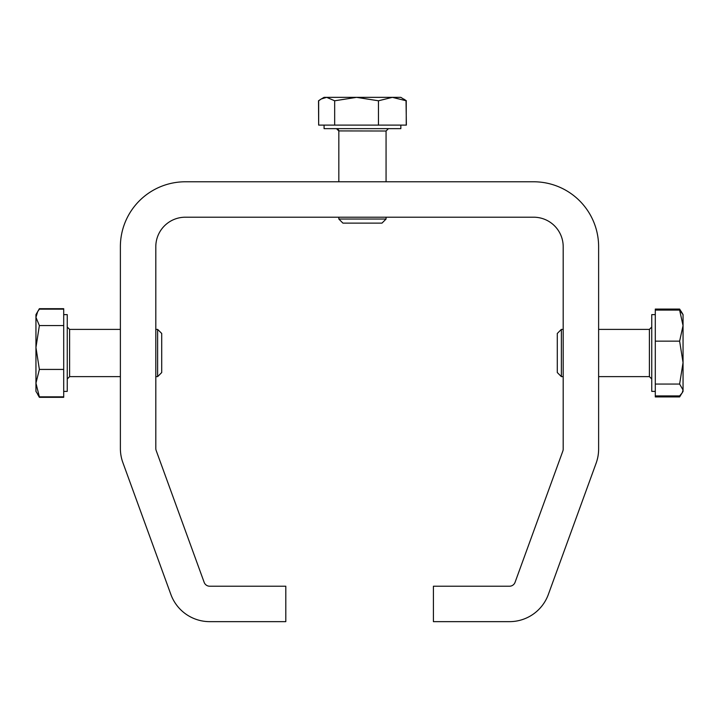 <?xml version="1.0" encoding="UTF-8"?>
<svg xmlns="http://www.w3.org/2000/svg" width="719" height="719" viewBox="0 0 719 719"><rect width="100%" height="100%" fill="white"/><g stroke="black" fill="none" stroke-linecap="round" stroke-linejoin="round"><path stroke-width="1.08" d="M533.678 181.781L185.322 181.781A64.944 64.944 0 0 0 120.379 246.734L120.379 448.449A41.334 41.334 0 0 0 122.868 462.587L170.87 594.451A41.334 41.334 0 0 0 209.705 621.647L285.803 621.647L285.803 586.219L209.705 586.219A5.905 5.905 0 0 1 204.16 582.336L156.158 450.471A5.905 5.905 0 0 1 155.807 448.449L155.807 246.734A29.524 29.524 0 0 1 185.322 217.21L533.678 217.21A29.524 29.524 0 0 1 563.193 246.734L563.193 449.042A5.905 5.905 0 0 1 562.842 451.065L515.056 582.336A5.905 5.905 0 0 1 509.51 586.219L433.413 586.219L433.413 621.647L509.51 621.647A41.334 41.334 0 0 0 548.345 594.451L596.132 463.18A41.334 41.334 0 0 0 598.621 449.042L598.621 246.734A64.944 64.944 0 0 0 533.678 181.781M38.422 310.464L39.374 308.694L63.703 308.694L63.703 397.319L39.374 397.319L38.422 395.549M63.703 314.625L67.244 314.625L67.244 391.379L63.703 391.379M157.632 329.392L157.632 376.621L161.712 372.541L161.712 333.463L157.632 329.392L155.807 329.392M37.649 311.687L35.95 314.625L35.95 347.493L39.374 325.563L35.95 317.358L37.649 311.687L39.374 309.152L63.703 309.152M35.95 383.137L35.95 391.379L39.374 396.861L35.95 383.137L35.95 347.493L39.374 369.422L35.95 383.137M63.703 396.861L39.374 396.861M63.703 369.422L39.374 369.422M63.703 325.563L39.374 325.563M318.526 100.786L320.926 99.168L318.526 100.786L318.661 125.106L318.661 100.786L321.294 98.961L326.669 97.353L324.071 97.353L321.294 98.961M406.037 100.615L406.379 125.106L318.661 125.106M392.88 97.353L356.561 97.353L378.455 100.786L392.349 97.353L406.244 100.786L400.834 97.353L392.349 97.353M406.379 100.786L403.907 99.132M400.834 125.106L400.834 128.647L324.071 128.647L324.071 125.106M386.067 219.034L338.838 219.034L342.909 223.115L381.996 223.115L386.067 219.034L386.067 217.21M326.669 97.353L356.561 97.353L334.668 100.786L326.669 97.353M406.244 125.106L406.244 100.786M334.668 125.106L334.668 100.786M378.455 125.106L378.455 100.786M680.444 395.108L679.626 396.933L655.297 396.933L655.297 309.071L679.626 309.071L681.774 312.495M679.626 396.933L683.05 391.379L683.05 314.625L681.235 311.48M655.297 391.379L651.756 391.379L651.756 314.625L655.297 314.625M561.368 376.621L561.368 329.392L557.288 333.463L557.288 372.541L561.368 376.621L563.193 376.621M683.05 314.625L679.626 310.096L683.05 325.626L679.626 341.148L683.05 362.601L679.626 384.054L683.05 389.986L682.214 392.835L679.626 395.908L655.297 395.908M655.297 341.148L679.626 341.148M655.297 310.096L679.626 310.096M655.297 384.054L679.626 384.054M120.379 329.392L69.608 329.392L69.608 376.621L67.244 378.985L69.608 376.621L120.379 376.621M386.067 181.781L386.067 131.011L338.838 130.921M598.621 376.621L649.392 376.621L649.392 329.392L651.756 327.028M37.667 311.651L39.374 308.694M37.667 394.363L39.374 397.319M157.632 376.621L155.807 376.621M69.608 329.392L67.244 327.028M386.067 131.011L388.431 128.647L386.067 131.011M338.73 130.319L337.939 129.159M337.499 128.881L336.735 128.665M338.838 181.781L338.838 131.011L336.474 128.647M338.838 219.034L338.838 217.21M649.392 376.621L651.756 378.985M561.368 329.392L563.193 329.392M598.621 329.392L649.392 329.392M683.05 391.379L682.214 392.835"/></g></svg>
